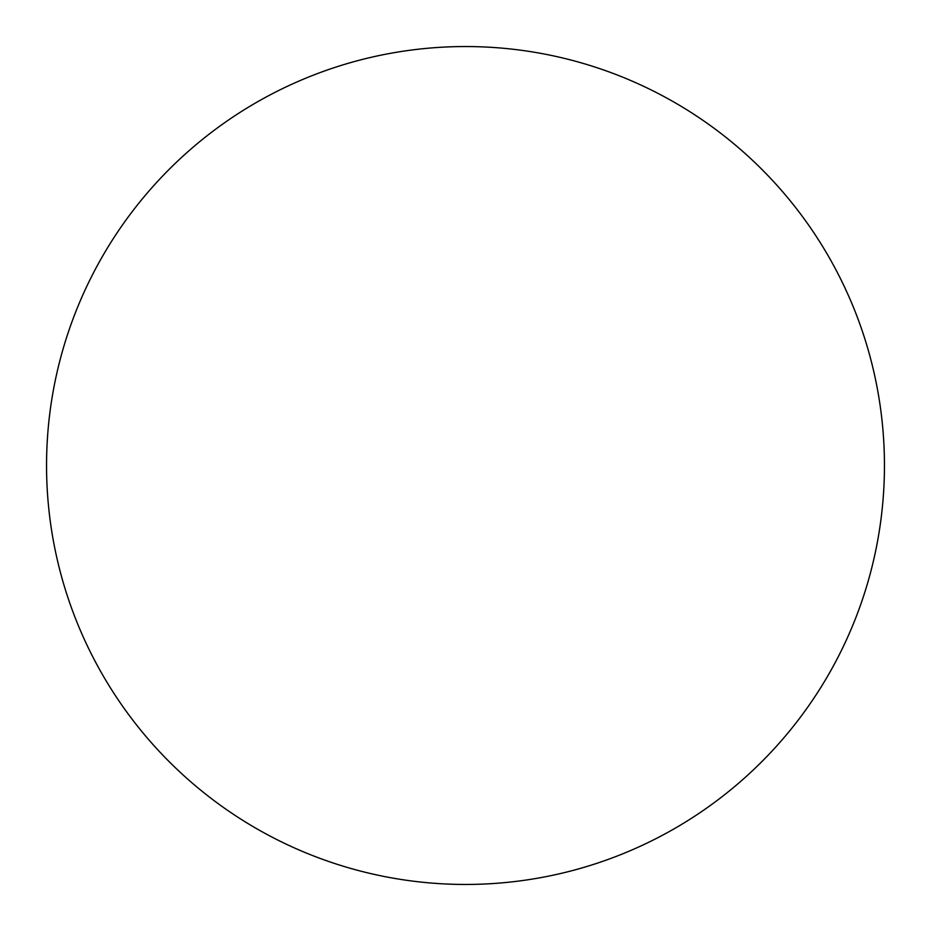 <?xml version="1.0" encoding="UTF-8"?>
<svg xmlns="http://www.w3.org/2000/svg" width="931" height="931" viewBox="0 0 931 931"><rect width="100%" height="100%" fill="white"/><g stroke="black" fill="none" stroke-linecap="round" stroke-linejoin="round"><path stroke-width="1.4" d="M884.45 465.5A418.95 418.95 0 0 1 256.025 828.322A418.95 418.95 0 0 1 256.025 102.678A418.95 418.95 0 0 1 884.45 465.5"/></g></svg>
